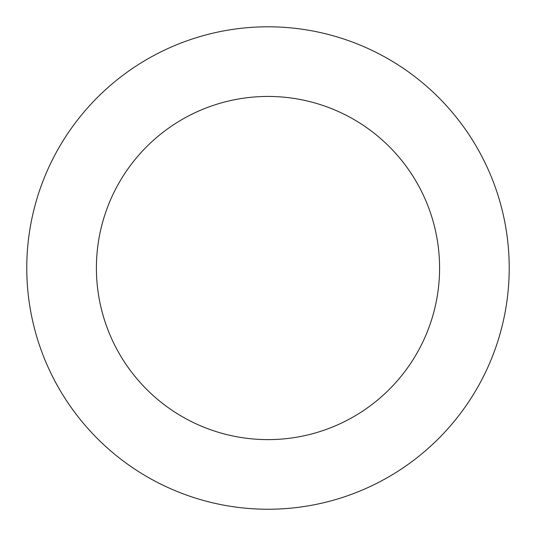 <?xml version="1.0" encoding="UTF-8"?>
<svg xmlns="http://www.w3.org/2000/svg" width="536" height="536" viewBox="0 0 536 536"><rect width="100%" height="100%" fill="white"/><g stroke="black" fill="none" stroke-linecap="round" stroke-linejoin="round"><path stroke-width="0.8" d="M40.12 347.167A241.227 241.227 0 0 0 450.468 425.792A241.227 241.227 0 0 0 313.386 31.108A241.227 241.227 0 0 0 40.12 347.167M105.9 324.32A171.587 171.587 0 0 0 397.792 380.252A171.587 171.587 0 0 0 300.281 99.502A171.587 171.587 0 0 0 105.9 324.32"/></g></svg>
